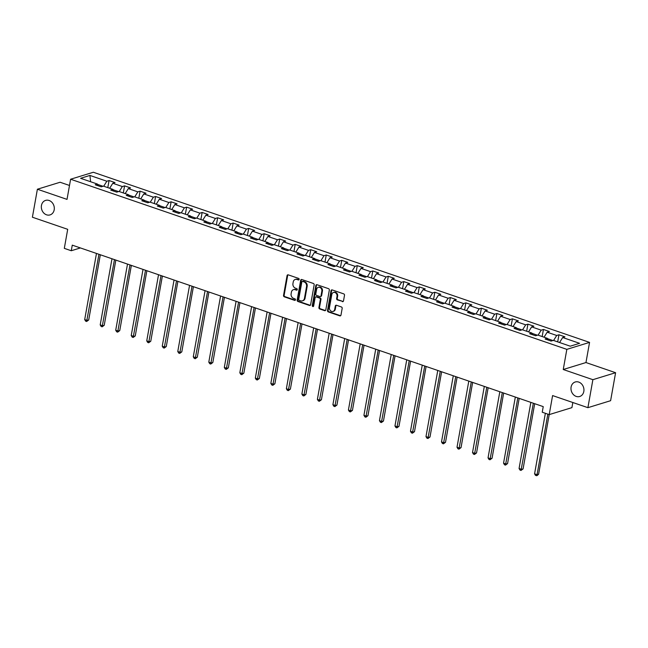 <?xml version="1.0" encoding="UTF-8"?>
<svg xmlns="http://www.w3.org/2000/svg" width="648" height="648" viewBox="0 0 648 648"><rect width="100%" height="100%" fill="white"/><g stroke="black" fill="none" stroke-linecap="round" stroke-linejoin="round"><path stroke-width="0.97" d="M299.149 279.41A0.818 0.689 -107.1 0 0 298.606 278.405L288.23 274.849A1.166 0.98 -107.1 0 0 287.064 275.619L283.532 295.399A1.166 0.98 -107.1 0 0 284.318 296.833L294.686 300.389A0.818 0.689 -107.1 0 0 294.962 298.85L293.617 298.388A3.726 3.127 -107.1 0 1 291.122 293.803L291.414 292.151A3.726 3.127 -107.1 0 1 293.447 289.664A3.726 3.127 -107.1 0 1 295.164 289.705L296.509 290.166A0.818 0.689 -107.1 0 0 296.784 288.627L295.439 288.166A3.726 3.127 -107.1 0 1 292.945 283.581L293.236 281.929A3.726 3.127 -107.1 0 1 295.269 279.442A3.726 3.127 -107.1 0 1 296.986 279.482L298.331 279.944A0.818 0.689 -107.1 0 0 299.149 279.41M571.099 387.059A7.59 6.375 -107.1 0 0 573.237 394.421A7.59 6.375 -107.1 0 0 579.685 396.495A7.59 6.375 -107.1 0 0 583.824 391.424A7.59 6.375 -107.1 0 0 581.685 384.062A7.59 6.375 -107.1 0 0 575.238 381.988A7.59 6.375 -107.1 0 0 571.099 387.059M41.456 205.465A7.59 6.375 -107.1 0 0 43.594 212.836A7.59 6.375 -107.1 0 0 50.05 214.901A7.59 6.375 -107.1 0 0 54.189 209.831A7.59 6.375 -107.1 0 0 52.051 202.468A7.59 6.375 -107.1 0 0 45.595 200.394A7.59 6.375 -107.1 0 0 41.456 205.465M342.346 301.628A1.166 0.98 -107.1 0 0 343.513 300.858L344.501 295.31A1.166 0.98 -107.1 0 0 343.724 293.876L332.205 289.923A1.166 0.98 -107.1 0 0 331.031 290.693L327.507 310.473A1.166 0.98 -107.1 0 0 328.293 311.907L339.811 315.86A1.166 0.98 -107.1 0 0 340.978 315.098L342.176 308.391A1.166 0.98 -107.1 0 0 341.391 306.958L336.466 305.265A1.166 0.98 -107.1 0 0 335.291 306.034L334.7 309.355A3.11 2.616 -107.1 0 1 333.007 311.437A3.11 2.616 -107.1 0 1 330.359 310.586A3.11 2.616 -107.1 0 1 329.476 307.565L331.8 294.54A3.11 2.616 -107.1 0 1 333.493 292.459A3.11 2.616 -107.1 0 1 336.142 293.309A3.11 2.616 -107.1 0 1 337.025 296.33L336.636 298.501A1.166 0.98 -107.1 0 0 337.414 299.935L342.954 301.433A1.166 0.98 -107.1 0 0 343.173 301.482M69.498 185.466L60.102 182.25L37.39 189.224L32.4 217.218L67.7 229.319L64.314 248.354L71.272 250.744L72.268 245.147L543.235 406.62L542.238 412.217L549.204 414.607L571.917 407.633L572.832 402.505M592.88 379.679L615.6 372.705L585.962 362.548L563.25 369.514L592.88 379.679L587.898 407.673L552.59 395.572L538.601 474.215L537.135 475.559L535.523 475.405L534.576 473.834L537.062 474.692L547.852 414.145M563.25 369.514L566.838 349.361L70.608 179.229L93.328 172.255L589.559 342.387L566.838 349.361M37.39 189.224L67.019 199.382L70.608 179.229M314.15 284.901A1.166 0.98 -107.1 0 0 313.365 283.468L301.846 279.523A1.166 0.98 -107.1 0 0 300.68 280.284L297.157 300.065A1.166 0.98 -107.1 0 0 297.934 301.498L309.452 305.451A1.166 0.98 -107.1 0 0 310.627 304.69L314.15 284.901M317.026 284.723L328.544 288.676A1.166 0.98 -107.1 0 1 329.33 290.11L325.798 309.89A1.166 0.98 -107.1 0 1 324.632 310.659L319.699 308.966A1.166 0.98 -107.1 0 1 318.921 307.533L320.347 299.506A1.166 0.98 -107.1 0 0 319.569 298.072L316.297 296.954A1.166 0.98 -107.1 0 0 315.131 297.716L313.64 306.075A0.818 0.689 -107.1 0 1 312.271 305.605L315.86 285.485A1.166 0.98 -107.1 0 1 317.026 284.723M615.6 372.705L610.61 400.699L587.898 407.673M558.949 334.789L556.713 335.478L547.163 332.205L549.407 331.517L543.437 329.468L541.193 330.156L531.652 326.884L533.887 326.195L527.926 324.154L525.682 324.834L516.14 321.562L518.376 320.873L512.414 318.832L510.17 319.521L500.62 316.248L502.864 315.56L496.895 313.511L494.659 314.199L485.109 310.927L487.353 310.238L481.383 308.197L479.139 308.877L469.598 305.605L471.841 304.916L465.872 302.875L463.628 303.564L454.086 300.291L456.322 299.603L450.36 297.554L448.116 298.242L438.566 294.97L440.81 294.281L434.84 292.24L432.605 292.928L423.055 289.648L425.299 288.968L419.329 286.918L417.093 287.607L407.543 284.334L409.787 283.646L403.817 281.596L401.574 282.285L392.032 279.013L394.268 278.324L388.306 276.283L386.062 276.971L376.52 273.691L378.756 273.011L372.794 270.961L370.551 271.65L361.001 268.377L363.245 267.689L357.275 265.639L355.039 266.328L345.489 263.056L347.733 262.367L341.763 260.326L339.52 261.014L329.978 257.742L332.221 257.054L326.252 255.004L324.008 255.693L314.466 252.42L316.702 251.732L310.74 249.683L308.497 250.371L298.947 247.099L301.19 246.41L295.221 244.369L292.985 245.057L283.435 241.785L285.679 241.096L279.709 239.047L277.474 239.736L267.924 236.463L270.167 235.775L264.198 233.726L261.954 234.414L252.412 231.142L254.648 230.453L248.686 228.412L246.443 229.1L236.901 225.828L239.136 225.139L233.175 223.09L230.931 223.779L221.381 220.506L223.625 219.818L217.655 217.769L215.419 218.457L205.87 215.185L208.113 214.496L202.144 212.455L199.9 213.143L190.358 209.871L192.602 209.183L186.632 207.133L184.388 207.822L174.847 204.549L177.082 203.861L171.121 201.82L168.877 202.5L159.327 199.228L161.571 198.539L155.601 196.498L153.365 197.186L143.816 193.914L146.059 193.226L140.089 191.176L137.854 191.865L128.304 188.592L130.548 187.904L124.578 185.863L122.334 186.543L112.793 183.271L115.028 182.582L109.067 180.541L106.823 181.229L89.918 175.43L80.587 178.297L97.492 184.089L95.248 184.777L101.218 186.827L103.461 186.138L113.003 189.41L110.759 190.099L116.729 192.148L118.973 191.46L128.515 194.732L126.279 195.421L132.241 197.462L134.484 196.773L144.034 200.046L141.791 200.734L147.76 202.784L149.996 202.095L159.546 205.367L157.302 206.056L163.272 208.105L165.507 207.417L175.057 210.689L172.814 211.378L178.783 213.419L181.027 212.73L190.569 216.003L188.333 216.691L194.295 218.741L196.538 218.052L206.08 221.324L203.845 222.013L209.806 224.054L212.05 223.374L221.6 226.646L219.356 227.335L225.326 229.376L227.561 228.687L237.111 231.96L234.868 232.648L240.837 234.698L243.081 234.009L252.623 237.281L250.379 237.97L256.349 240.011L258.593 239.331L268.134 242.603L265.899 243.292L271.86 245.333L274.104 244.644L283.654 247.917L281.41 248.605L287.38 250.655L289.616 249.966L299.165 253.238L296.922 253.927L302.891 255.968L305.127 255.28L314.677 258.56L312.433 259.241L318.403 261.29L320.647 260.601L330.188 263.874L327.953 264.562L333.914 266.611L336.158 265.923L345.708 269.195L343.464 269.884L349.426 271.925L351.67 271.237L361.22 274.517L358.976 275.197L364.946 277.247L367.181 276.558L376.731 279.831L374.487 280.519L380.457 282.569L382.701 281.88L392.243 285.152L389.999 285.841L395.969 287.882L398.212 287.194L407.754 290.466L405.518 291.154L411.48 293.204L413.724 292.515L423.274 295.788L421.03 296.476L427 298.526L429.235 297.837L438.785 301.109L436.541 301.798L442.511 303.839L444.747 303.151L454.297 306.423L452.053 307.111L458.023 309.161L460.266 308.472L469.808 311.745L467.573 312.433L473.534 314.483L475.778 313.794L485.328 317.066L483.084 317.755L489.046 319.796L491.289 319.108L500.839 322.38L498.596 323.069L504.565 325.118L506.801 324.429L516.351 327.702L514.107 328.39L520.077 330.44L522.32 329.751L531.862 333.023L529.619 333.712L535.588 335.753L537.832 335.065L547.374 338.337L545.138 339.026L551.1 341.075L553.343 340.386L570.248 346.186L579.579 343.319L562.675 337.519L564.918 336.83L558.949 334.789L557.685 341.877M552.906 340.524L547.528 338.677M553.603 340.475L556.713 335.478M544.053 337.203L547.163 332.205M547.374 338.337L548.143 340.062M537.395 335.202L532.016 333.356M538.091 335.154L541.193 330.156M528.541 331.881L531.652 326.884M531.862 333.023L532.632 334.741M521.883 329.881L516.496 328.042M522.572 329.84L525.682 324.834M513.03 326.56L516.14 321.562M516.351 327.702L517.112 329.419M506.363 324.567L500.985 322.72M507.06 324.518L510.17 319.521M497.518 321.246L500.62 316.248M500.839 322.38L501.601 324.105M490.852 319.245L485.474 317.399M491.549 319.197L494.659 314.199M481.999 315.924L485.109 310.927M485.328 317.066L486.089 318.784M475.34 313.924L469.962 312.085M476.037 313.883L479.139 308.877M466.487 310.603L469.598 305.605M469.808 311.745L470.578 313.462M459.829 308.61L454.45 306.763M460.525 308.561L463.628 303.564M450.976 305.289L454.086 300.291M454.297 306.423L455.058 308.148M444.309 303.288L438.931 301.442M445.006 303.24L448.116 298.242M435.464 299.967L438.566 294.97M438.785 301.109L439.547 302.827M428.798 297.967L423.419 296.128M429.494 297.926L432.605 292.928M419.945 294.654L423.055 289.648M423.274 295.788L424.035 297.505M413.286 292.653L407.908 290.806M413.983 292.604L417.093 287.607M404.433 289.332L407.543 284.334M407.754 290.466L408.524 292.191M397.775 287.331L392.396 285.485M398.471 287.283L401.574 282.285M388.921 284.01L392.032 279.013M392.243 285.152L393.012 286.87M382.263 282.01L376.877 280.171M382.952 281.969L386.062 276.971M373.41 278.697L376.52 273.691M376.731 279.831L377.492 281.548M366.744 276.696L361.365 274.849M367.44 276.647L370.551 271.65M357.899 273.375L361.001 268.377M361.22 274.517L361.981 276.234M351.232 271.374L345.854 269.528M351.929 271.326L355.039 266.328M342.379 268.053L345.489 263.056M345.708 269.195L346.469 270.913M335.721 266.053L330.342 264.214M336.417 266.012L339.52 261.014M326.867 262.74L329.978 257.742M330.188 263.874L330.958 265.591M320.209 260.739L314.831 258.892M320.906 260.69L324.008 255.693M311.356 257.418L314.466 252.42M314.677 258.56L315.438 260.277M304.69 255.417L299.311 253.571M305.386 255.369L308.497 250.371M295.844 252.096L298.947 247.099M299.165 253.238L299.927 254.956M289.178 250.096L283.8 248.257M289.875 250.055L292.985 245.057M280.325 246.783L283.435 241.785M283.654 247.917L284.415 249.634M273.667 244.782L268.288 242.935M274.363 244.733L277.474 239.736M264.813 241.461L267.924 236.463M268.134 242.603L268.904 244.32M258.155 239.46L252.777 237.614M258.852 239.412L261.954 234.414M249.302 236.139L252.412 231.142M252.623 237.281L253.392 238.999M242.644 234.139L237.257 232.3M243.332 234.098L246.443 229.1M233.79 230.826L236.901 225.828M237.111 231.96L237.873 233.677M227.124 228.825L221.746 226.978M227.821 228.776L230.931 223.779M218.279 225.504L221.381 220.506M221.6 226.646L222.361 228.363M211.613 223.503L206.234 221.656M212.309 223.455L215.419 218.457M202.759 220.182L205.87 215.185M206.08 221.324L206.85 223.042M196.101 218.19L190.723 216.343M196.798 218.141L199.9 213.143M187.248 214.869L190.358 209.871M190.569 216.003L191.338 217.728M180.59 212.868L175.203 211.021M181.286 212.819L184.388 207.822M171.736 209.547L174.847 204.549M175.057 210.689L175.819 212.406M165.07 207.546L159.692 205.7M165.767 207.506L168.877 202.5M156.225 204.225L159.327 199.228M159.546 205.367L160.307 207.085M149.558 202.233L144.18 200.386M150.255 202.184L153.365 197.186M140.705 198.912L143.816 193.914M144.034 200.046L144.796 201.771M134.047 196.911L128.668 195.064M134.744 196.862L137.854 191.865M125.194 193.59L128.304 188.592M128.515 194.732L129.284 196.449M118.535 191.589L113.157 189.751M119.232 191.549L122.334 186.543M109.682 188.268L112.793 183.271M113.003 189.41L113.773 191.128M103.024 186.276L97.637 184.429M103.712 186.227L106.823 181.229M90.607 181.732L89.918 175.43M97.492 184.089L98.253 185.814M585.962 362.548L589.559 342.387M71.272 250.744L80.417 247.933M559.564 342.517L562.675 337.519M107.803 187.628L109.067 180.541M123.314 192.95L124.578 185.863M138.826 198.264L140.089 191.176M154.346 203.585L155.601 196.498M169.857 208.907L171.121 201.82M185.369 214.221L186.632 207.133M200.88 219.542L202.144 212.455M216.392 224.856L217.655 217.769M231.911 230.178L233.175 223.09M247.423 235.499L248.686 228.412M262.934 240.813L264.198 233.726M278.446 246.135L279.709 239.047M293.965 251.456L295.221 244.369M309.477 256.77L310.74 249.683M324.988 262.092L326.252 255.004M340.5 267.413L341.763 260.326M356.019 272.727L357.275 265.639M371.531 278.049L372.794 270.961M387.042 283.37L388.306 276.283M402.554 288.684L403.817 281.596M418.065 294.006L419.329 286.918M433.585 299.327L434.84 292.24M449.096 304.641L450.36 297.554M464.608 309.963L465.872 302.875M480.119 315.284L481.383 308.197M495.639 320.598L496.895 313.511M511.151 325.92L512.414 318.832M526.662 331.241L527.926 324.154M542.174 336.555L543.437 329.468M298.987 279.766A0.818 0.689 -107.1 0 1 298.947 279.758L297.602 279.296A3.726 3.127 -107.1 0 0 295.885 279.256L295.269 279.442M293.447 289.664L294.062 289.478A3.726 3.127 -107.1 0 1 295.78 289.518L297.124 289.98A0.818 0.689 -107.1 0 0 297.165 289.988M288.02 274.801A1.166 0.98 -107.1 0 0 287.671 275.424L284.148 295.213A1.166 0.98 -107.1 0 0 284.934 296.646L295.302 300.202A0.818 0.689 -107.1 0 0 295.342 300.21M301.636 279.474A1.166 0.98 -107.1 0 0 301.288 280.098L297.764 299.878A1.166 0.98 -107.1 0 0 298.55 301.312L310.068 305.265A1.166 0.98 -107.1 0 0 310.279 305.305M302.648 281.426A0.818 0.689 -107.1 0 0 301.83 281.961L298.736 299.327A0.818 0.689 -107.1 0 0 299.279 300.332L300.696 300.818A3.726 3.127 -107.1 0 0 302.414 300.858A3.726 3.127 -107.1 0 0 304.447 298.372L306.561 286.497A3.726 3.127 -107.1 0 0 304.066 281.912L302.648 281.426L303.264 281.24A0.818 0.689 -107.1 0 0 302.883 281.232L302.276 281.418M302.414 300.858L303.029 300.672A3.726 3.127 -107.1 0 0 305.062 298.185L304.447 298.372M303.264 281.24L304.682 281.726A3.726 3.127 -107.1 0 1 307.176 286.311L305.062 298.185M315.762 296.938L316.378 296.752A1.166 0.98 -107.1 0 1 316.913 296.768L320.185 297.886A1.166 0.98 -107.1 0 1 320.963 299.319L319.537 307.346A1.166 0.98 -107.1 0 0 320.315 308.78L325.247 310.465A1.166 0.98 -107.1 0 0 325.458 310.514M316.815 284.675A1.166 0.98 -107.1 0 0 316.467 285.298L312.887 305.411A0.818 0.689 -107.1 0 0 313.478 306.431M321.829 291.179A3.11 2.616 -107.1 0 0 320.954 288.158A3.11 2.616 -107.1 0 0 318.306 287.307A3.11 2.616 -107.1 0 0 316.613 289.389L315.795 293.981A1.166 0.98 -107.1 0 0 316.572 295.415L319.845 296.533A1.166 0.98 -107.1 0 0 321.019 295.772L321.829 291.179L322.445 290.993A3.11 2.616 -107.1 0 0 321.57 287.971A3.11 2.616 -107.1 0 0 318.921 287.121L318.306 287.307M320.379 296.549L320.995 296.363A1.166 0.98 -107.1 0 0 321.627 295.585L321.019 295.772M322.445 290.993L321.627 295.585M333.493 292.459L334.109 292.272A3.11 2.616 -107.1 0 1 336.758 293.123A3.11 2.616 -107.1 0 1 337.632 296.144L337.252 298.315A1.166 0.98 -107.1 0 0 338.029 299.749L342.954 301.433M333.007 311.437L333.615 311.251A3.11 2.616 -107.1 0 0 335.316 309.169L334.7 309.355M336.255 305.224A1.166 0.98 -107.1 0 0 335.907 305.84L335.316 309.169M331.995 289.883A1.166 0.98 -107.1 0 0 331.646 290.507L328.123 310.287A1.166 0.98 -107.1 0 0 328.901 311.72L340.419 315.673A1.166 0.98 -107.1 0 0 340.637 315.714M96.471 253.441L84.694 319.586L87.18 320.444L88.711 319.966L100.327 254.761M88.711 319.966L86.63 321.497L98.958 254.291M86.63 321.497L85.641 321.157L84.694 319.586M111.991 258.763L100.205 324.907L102.692 325.758L104.223 325.288L115.838 260.083M104.223 325.288L102.149 326.819L114.477 259.613M102.149 326.819L101.153 326.479L100.205 324.907M127.502 264.076L115.717 330.229L118.203 331.079L119.742 330.61L131.358 265.405M119.742 330.61L117.661 332.141L129.989 264.935M117.661 332.141L116.664 331.8L115.717 330.229M143.014 269.398L131.228 335.543L133.715 336.401L135.254 335.923L146.869 270.718M135.254 335.923L133.172 337.454L145.5 270.248M133.172 337.454L132.176 337.114L131.228 335.543M158.525 274.72L146.748 340.864L149.234 341.715L150.765 341.245L162.381 276.04M150.765 341.245L148.684 342.776L161.012 275.57M148.684 342.776L147.695 342.436L146.748 340.864M174.045 280.033L162.259 346.186L164.746 347.036L166.277 346.567L177.892 281.362M166.277 346.567L164.203 348.098L176.523 280.892M164.203 348.098L163.207 347.749L162.259 346.186M189.556 285.355L177.771 351.5L180.257 352.358L181.796 351.88L193.412 286.675M181.796 351.88L179.715 353.411L192.043 286.205M179.715 353.411L178.718 353.071L177.771 351.5M205.068 290.677L193.282 356.821L195.769 357.672L197.308 357.202L208.923 291.997M197.308 357.202L195.226 358.733L207.554 291.527M195.226 358.733L194.23 358.393L193.282 356.821M220.579 295.99L208.802 362.143L211.289 362.993L212.819 362.524L224.435 297.311M212.819 362.524L210.738 364.055L223.066 296.849M210.738 364.055L209.75 363.706L208.802 362.143M236.091 301.312L224.313 367.457L226.8 368.307L228.331 367.837L239.946 302.632M228.331 367.837L226.257 369.368L238.577 302.162M226.257 369.368L225.261 369.028L224.313 367.457M251.61 306.634L239.825 372.778L242.311 373.629L243.842 373.159L255.458 307.954M243.842 373.159L241.769 374.69L254.097 307.484M241.769 374.69L240.773 374.35L239.825 372.778M267.122 311.947L255.336 378.1L257.823 378.95L259.362 378.481L270.977 313.268M259.362 378.481L257.28 380.003L269.609 312.806M257.28 380.003L256.284 379.663L255.336 378.1M282.633 317.269L270.848 383.414L273.334 384.264L274.874 383.794L286.489 318.589M274.874 383.794L272.792 385.325L285.12 318.119M272.792 385.325L271.796 384.985L270.848 383.414M298.145 322.591L286.367 388.735L288.854 389.586L290.385 389.116L302 323.911M290.385 389.116L288.303 390.647L300.632 323.441M288.303 390.647L287.315 390.307L286.367 388.735M313.664 327.904L301.879 394.057L304.366 394.907L305.897 394.438L317.512 329.225M305.897 394.438L303.823 395.96L316.143 328.763M303.823 395.96L302.827 395.62L301.879 394.057M329.176 333.226L317.39 399.371L319.877 400.221L321.416 399.751L333.031 334.546M321.416 399.751L319.334 401.282L331.663 334.076M319.334 401.282L318.338 400.942L317.39 399.371M344.687 338.548L332.902 404.692L335.389 405.543L336.928 405.073L348.543 339.868M336.928 405.073L334.846 406.604L347.174 339.398M334.846 406.604L333.85 406.264L332.902 404.692M360.199 343.861L348.421 410.006L350.908 410.864L352.439 410.395L364.055 345.182M352.439 410.395L350.357 411.917L362.686 344.712M350.357 411.917L349.369 411.577L348.421 410.006M375.71 349.183L363.933 415.328L366.42 416.178L367.951 415.708L379.566 350.503M367.951 415.708L365.877 417.239L378.197 350.033M365.877 417.239L364.881 416.899L363.933 415.328M391.23 354.505L379.445 420.649L381.931 421.5L383.462 421.03L395.078 355.825M383.462 421.03L381.389 422.561L393.717 355.355M381.389 422.561L380.392 422.221L379.445 420.649M406.742 359.818L394.956 425.963L397.443 426.821L398.982 426.352L410.597 361.139M398.982 426.352L396.9 427.874L409.228 360.669M396.9 427.874L395.904 427.534L394.956 425.963M422.253 365.14L410.468 431.285L412.954 432.135L414.493 431.665L426.109 366.46M414.493 431.665L412.411 433.196L424.74 365.99M412.411 433.196L411.415 432.856L410.468 431.285M437.765 370.462L425.987 436.606L428.474 437.457L430.005 436.987L441.62 371.782M430.005 436.987L427.923 438.518L440.251 371.312M427.923 438.518L426.935 438.178L425.987 436.606M453.284 375.775L441.499 441.92L443.985 442.778L445.516 442.3L457.132 377.096M445.516 442.3L443.443 443.831L455.763 376.626M443.443 443.831L442.446 443.491L441.499 441.92M468.796 381.097L457.01 447.242L459.497 448.092L461.036 447.622L472.651 382.417M461.036 447.622L458.954 449.153L471.282 381.947M458.954 449.153L457.958 448.813L457.01 447.242M484.307 386.411L472.522 452.563L475.008 453.414L476.547 452.944L488.163 387.739M476.547 452.944L474.466 454.475L486.794 387.269M474.466 454.475L473.469 454.135L472.522 452.563M499.819 391.732L488.041 457.877L490.528 458.735L492.059 458.258L503.674 393.053M492.059 458.258L489.977 459.788L502.305 392.583M489.977 459.788L488.989 459.448L488.041 457.877M515.33 397.054L503.553 463.199L506.039 464.049L507.57 463.579L519.186 398.374M507.57 463.579L505.497 465.11L517.817 397.904M505.497 465.11L504.5 464.77L503.553 463.199M530.85 402.368L519.064 468.52L521.551 469.371L523.082 468.901L534.697 403.696M523.082 468.901L521.008 470.432L533.336 403.226M521.008 470.432L520.012 470.084L519.064 468.52M545.365 413.286L534.576 473.834M536.52 475.745L537.062 474.692L538.601 474.215M297.602 279.296L296.986 279.482M297.124 289.98L296.509 290.166M295.78 289.518L295.164 289.705M295.302 300.202L294.686 300.389M284.934 296.646L284.318 296.833M284.148 295.213L283.532 295.399M287.671 275.424L287.064 275.619M298.947 279.758L298.331 279.944M310.068 305.265L309.452 305.451M298.55 301.312L297.934 301.498M297.764 299.878L297.157 300.065M301.288 280.098L300.68 280.284M307.176 286.311L306.561 286.497M304.682 281.726L304.066 281.912M325.247 310.465L324.632 310.659M320.315 308.78L319.699 308.966M319.537 307.346L318.921 307.533M320.963 299.319L320.347 299.506M320.185 297.886L319.569 298.072M316.913 296.768L316.297 296.954M312.887 305.411L312.271 305.605M316.467 285.298L315.86 285.485M338.029 299.749L337.414 299.935M337.252 298.315L336.636 298.501M337.632 296.144L337.025 296.33M335.907 305.84L335.291 306.034M340.419 315.673L339.811 315.86M328.901 311.72L328.293 311.907M328.123 310.287L327.507 310.473M331.646 290.507L331.031 290.693"/></g></svg>
